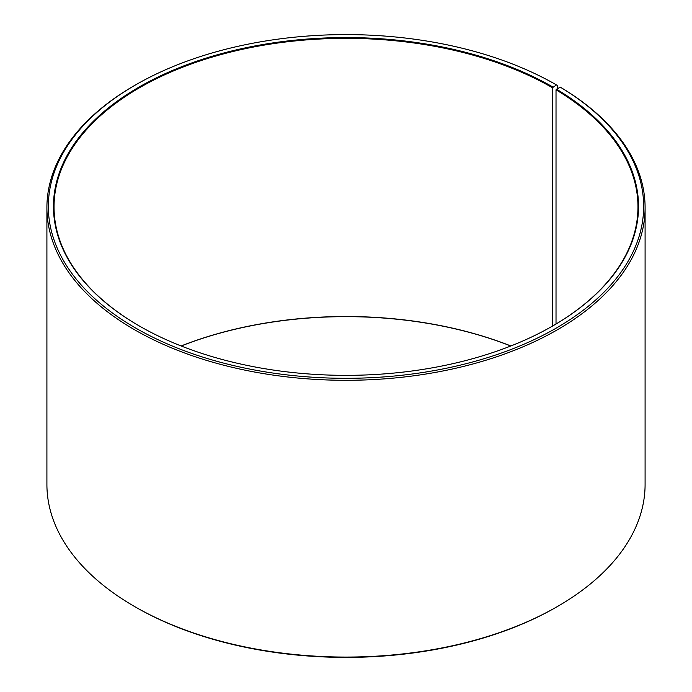 <?xml version="1.0" encoding="UTF-8"?>
<svg xmlns="http://www.w3.org/2000/svg" width="692" height="692" viewBox="0 0 692 692"><rect width="100%" height="100%" fill="white"/><g stroke="black" fill="none" stroke-linecap="round" stroke-linejoin="round"><path stroke-width="1.04" d="M560.122 87.071A297.664 171.858 180 0 1 554.015 329.375A297.664 171.858 180 0 1 134.3 327.264A297.664 171.858 180 0 1 135.52 84.934L134.507 85.514A299.091 172.68 180 0 0 46.909 207.617A299.091 172.68 180 0 0 346 380.297A299.091 172.68 180 0 0 645.091 207.617A299.091 172.68 180 0 0 561.143 87.668L560.122 87.071L556.022 89.822L556.022 324.012M556.022 89.822A291.963 168.563 180 0 1 637.963 206.917A291.963 168.563 180 0 1 552.657 325.993M139.343 325.993A291.963 168.563 180 0 1 54.037 206.917A291.963 168.563 180 0 1 234.268 51.182A291.963 168.563 180 0 1 552.45 87.728L552.45 326.114M181.122 345.965A291.963 168.563 180 0 1 510.878 345.965M181.209 346A292.534 168.891 180 0 1 510.791 346M645.091 207.617L645.091 484.383A299.091 172.68 180 0 1 557.492 606.486L556.48 607.066A297.664 171.858 180 0 1 135.52 607.066L134.507 606.486A299.091 172.68 180 0 1 46.909 484.383L46.909 207.617M557.492 606.486A299.091 172.68 180 0 1 134.507 606.486M557.484 88.541L557.484 85.514L556.48 84.934L552.45 87.728M135.52 84.934A297.664 171.858 180 0 1 556.48 84.934M556.429 89.13A292.534 168.891 180 0 1 552.856 325.88A292.534 168.891 180 0 1 139.144 325.88A292.534 168.891 180 0 1 139.144 87.028A292.534 168.891 180 0 1 552.856 87.028"/></g></svg>
